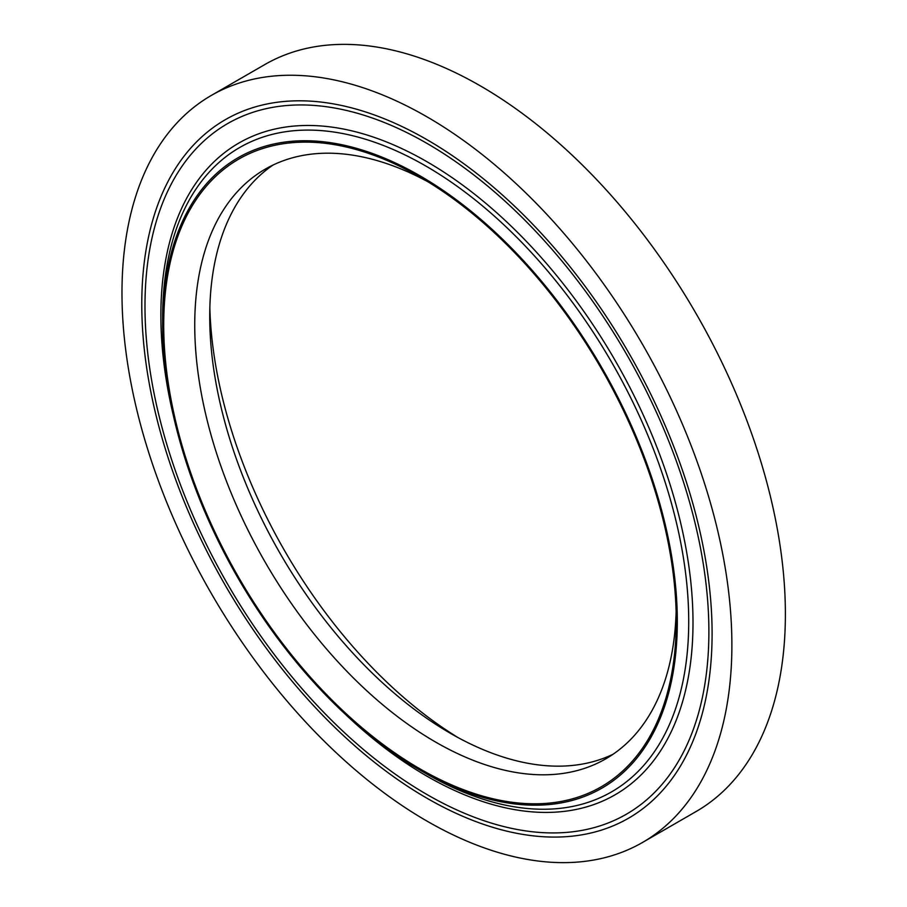 <?xml version="1.0" encoding="UTF-8"?>
<svg xmlns="http://www.w3.org/2000/svg" width="907" height="907" viewBox="0 0 907 907"><rect width="100%" height="100%" fill="white"/><g stroke="black" fill="none" stroke-linecap="round" stroke-linejoin="round"><path stroke-width="1.36" d="M458.103 737.618A362.415 209.245 60 0 1 209.846 307.609M613.053 754.25A340.476 196.581 60 0 1 450.473 733.355A340.476 196.581 60 0 1 209.721 316.35A340.476 196.581 60 0 1 272.916 165.097M676.123 611.749A340.476 196.581 60 0 1 605.729 758.864A340.476 196.581 60 0 1 265.252 562.295A340.476 196.581 60 0 1 265.252 169.144A340.476 196.581 60 0 1 427.866 181.74M419.975 177.046A362.415 209.245 60 0 1 419.986 177.046A362.415 209.245 60 0 1 676.248 620.921A362.415 209.245 60 0 1 419.975 768.875A362.415 209.245 60 0 1 163.714 325.001A362.415 209.245 60 0 1 419.975 177.046L419.975 177.046M419.975 175.811A363.934 210.118 60 0 1 677.314 621.533A363.934 210.118 60 0 1 419.975 770.111A363.934 210.118 60 0 1 162.636 324.389A363.934 210.118 60 0 1 419.975 175.811M426.936 143.374A398.74 230.208 60 0 1 687.427 494.746A398.74 230.208 60 0 1 626.295 814.259A398.74 230.208 60 0 1 227.566 584.051A398.74 230.208 60 0 1 227.566 123.624A398.74 230.208 60 0 1 426.936 143.374M426.936 139.667A403.275 232.838 60 0 1 690.386 495.041A403.275 232.838 60 0 1 628.574 818.193A403.275 232.838 60 0 1 225.299 585.355A403.275 232.838 60 0 1 225.299 119.69A403.275 232.838 60 0 1 426.936 139.667M426.936 116.81A431.267 248.994 60 0 1 708.673 496.855A431.267 248.994 60 0 1 642.564 842.433A431.267 248.994 60 0 1 211.297 593.439A431.267 248.994 60 0 1 211.297 95.45A431.267 248.994 60 0 1 426.936 116.81M211.297 95.45L264.799 64.567A431.267 248.994 60 0 1 480.438 85.927A431.267 248.994 60 0 1 762.175 465.96A431.267 248.994 60 0 1 696.066 811.55L642.564 842.433M162.636 324.389L162.636 317.801A371.995 214.778 60 0 1 425.678 165.936A371.995 214.778 60 0 1 688.719 621.533A371.995 214.778 60 0 1 425.678 773.399L419.975 770.111M173.94 417.991A376.28 217.249 60 0 1 426.936 161.718A376.28 217.249 60 0 1 689.717 668.81A376.28 217.249 60 0 1 344.558 713.514"/></g></svg>
